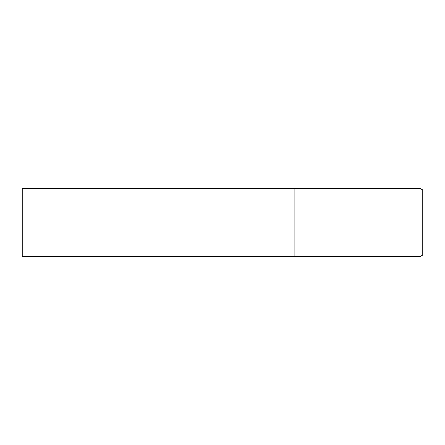 <?xml version="1.0" encoding="UTF-8"?>
<svg xmlns="http://www.w3.org/2000/svg" width="445" height="445" viewBox="0 0 445 445"><rect width="100%" height="100%" fill="white"/><g stroke="black" fill="none" stroke-linecap="round" stroke-linejoin="round"><path stroke-width="0.67" d="M328.966 256.581L294.885 256.581L294.885 188.419L420.086 188.419L422.75 189.959L422.75 255.041L420.086 256.581L328.966 256.581L328.966 188.419L328.966 256.581M420.086 256.581L420.086 188.419M294.885 256.581L22.25 256.581L22.25 188.419L294.885 188.419L294.885 256.581"/></g></svg>

